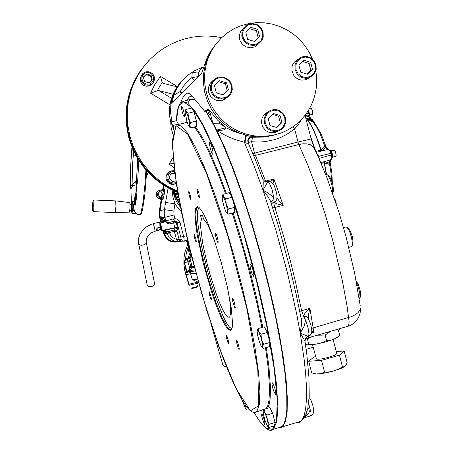<?xml version="1.0" encoding="UTF-8"?>
<svg xmlns="http://www.w3.org/2000/svg" width="453" height="453" viewBox="0 0 453 453"><rect width="100%" height="100%" fill="white"/><g stroke="black" fill="none" stroke-linecap="round" stroke-linejoin="round"><path stroke-width="0.68" d="M173.165 190.571L173.81 194.496L175.487 199.501L177.333 203.029L180.481 207.248M188.425 247.378L187.831 243.765L188.539 245.367L190.464 254.977L189.36 258.323L185.758 259.829L184.648 260.866L184.286 262.044L186.902 271.194L185.798 272.995L186.228 271.364L186.812 271.817L190.017 270.905L190.226 271.851L188.04 272.038L185.798 272.995L186.24 274.688L190.073 273.861L189.156 270.209L189.779 268.646L190.9 269.28L190.017 270.905L189.099 270.617L186.234 271.222L184.128 261.845L185.458 258.969L185.979 259.682M187.972 241.732L187.151 241.687L186.376 240.685M186.574 272.094L186.115 271.721L185.101 271.913L184.637 269.937L183.85 263.918L183.98 257.853L185.017 251.868L187.814 244.235L188.012 247.627L186.313 253.204L185.458 258.969L188.618 257.734L188.601 256.472L189.479 254.546L188.012 247.627L189.031 247.417M189.467 254.495L191.03 254.275M189.416 254.841L191.279 255.282M188.878 255.758L189.784 256.251L191.494 256.132M188.624 257.598L189.637 257.406L190.186 258.618L192.038 266.579L190.9 269.28M188.459 257.899L189.614 261.268L190.872 261.03M184.258 262.723L187.955 261.709L189.779 268.646L190.753 266.987L191.874 267.621L194.411 267.417M185.838 274.728L186.24 274.688L185.832 274.733L185.101 271.908M174.394 194.014L174.699 193.323L174.337 194.96L175.47 196.228M174.824 193.873L174.388 194.014L174.28 194.694L174.841 195.753M315.605 150.889L310.418 136.059M190.073 273.861L195.962 273.244L190.685 273.742M318.216 156.613L318.759 156.472L316.353 152.502M318.759 156.472L319.252 158.958M172.083 190.056L172.95 197.015L174.977 203.72L165.594 202.491L164.45 209.694L173.822 210.968L174.02 215.011L164.824 217.327L164.241 213.527L164.45 209.694L160.051 210.668L159.852 214.371L160.419 218.04L159.869 218.176L159.32 214.954L159.354 211.693L159.49 210.617L160.051 210.673L161.829 199.218L161.223 198.148L158.386 196.998L157.304 194.767L158.074 192.412L160.09 191.257M161.194 217.123L161.964 216.63L162.367 217.797M162.31 217.814L163.499 217.74L164.988 221.432M160.362 222.876L165.588 221.449L165.877 220.809L173.907 218.805L175.906 218.748L177.633 219.422L179.009 220.662L179.954 222.276L177.129 222.984L180.821 237.089L183.658 236.421L179.954 222.276L177.627 222.18L175.617 221.257L174.235 221.206L173.482 218.901M165.94 233.323L166.449 233.255L166.092 231.84M163.012 230.537L164.496 235.543L167.168 239.201L169.399 240.781L171.93 241.772L174.983 242.123L177.701 241.749L172.927 241.964L168.675 240.294L165.436 237.061L163.935 233.703L164.49 233.578L166.449 237.525L169.054 239.909L172.282 241.324L176.053 241.596M180.645 241.387L175.86 241.568L171.636 239.892L169.026 237.468L167.061 233.482L164.49 233.578L163.658 230.401M180.611 241.392L181.817 241.177L180.441 241.404L179.445 241.03L178.607 239.801L180.464 240.962L181.761 241.183L180.022 240.639L179.071 239.207L181.115 239.224L182.253 240.798L184.309 241.16L183.658 236.421L186.574 235.753M181.953 241.166L184.173 241.183L187.599 240.147M165.974 231.868L174.671 229.931L176.183 230.413L177.078 231.602L176.109 231.228L174.343 231.392L174.156 228.148M164.598 188.986L163.601 190.124L162.723 193.844L164.286 194.026L164.722 189.212L163.408 189.439L164.02 185.549M162.87 190.339L163.408 189.439M164.688 231.642L165.447 233.17L165.945 233.357L165.855 232.814L165.385 233.029L164.575 230.203M161.931 218.131L161.761 217.514L162.242 217.383M164.581 231.336L164.337 230.254M162.015 216.738L161.517 216.896L161.761 217.514L161.37 217.904L161.919 218.159M187.684 240.526L187.14 240.509M169.258 231.109L169.473 232.514L166.964 233.119L167.061 233.482L169.569 232.876L170.702 235.43L172.593 237.491L175.034 238.839L178.607 239.801M160.56 227.95L159.801 225.124L160.492 227.848M162.338 230.634L175.843 227.576L177.508 228.001L177.701 229.756L177.01 228.618M162.304 230.39L174.796 227.729L173.68 222.933L168.759 224.071L166.693 222.984L165.656 221.625L160.498 223.227L160.192 222.955L160.011 223.42L160.498 223.227L162.202 229.903L162.304 230.39L161.761 230.356L162.321 230.685L162.304 230.39M174.218 221.211L168.459 222.678L173.482 221.54L173.68 222.933L175.475 222.774L176.472 223.261L177.129 222.984L176.064 221.534L174.286 221.194L168.55 222.661L168.759 224.071M189.484 271.794L195.356 270.973M189.331 269.682L190.243 270.379L195.067 269.909M161.8 230.447L162.333 230.685L175.249 227.944L176.744 228.391L177.48 229.501M168.652 222.616L174.314 221.189L173.482 221.54L175.152 221.738L176.387 223.023L177.582 228.102M169.569 232.876L169.473 232.514L174.343 231.392L176.387 239.201L175.753 241.545M176.953 228.561L177.078 231.602L179.071 239.207L177.451 239.569L178.256 241.715M174.796 221.132L174.977 218.663L174.02 215.011M163.34 217.565L164.824 217.327L166.07 221.568L167.032 222.423L168.556 222.633L166.71 222.338L165.651 220.9M161.778 222.423L161.359 221.704L159.671 222.146M160.147 222.989L159.705 222.157L159.184 222.146L153.103 223.748M159.954 223.725L159.196 222.146M161.155 229.626L161.24 229.331M161.189 229.235L158.454 230.3L156.444 230.424L156.234 229.258L157.955 227.542L159.813 227.389L160.419 227.876L160.475 228.623L159.252 229.824L157.672 230.045L156.687 229.218L157.253 227.972M154.581 283.538L153.935 285.265L151.506 286.511L148.822 286.528L147.259 285.367L138.675 243.895M153.414 285.701L151.557 286.709L149.28 286.67M174.977 195.86L176.081 198.001M174.36 191.511L174.456 193.856M187.344 242.598L186.381 240.82L187.344 242.593M163.006 230.543L164.541 235.645L166.987 239.037L170.192 241.172L174.513 242.123M160.3 198.901L160.94 199.167L161.177 199.954L160.288 198.907L161.092 199.881L159.179 213.935L159.53 217.14L160.826 221.84M158.856 190.668L156.953 192.049L156.234 193.465L156.087 195.045L156.528 196.568L157.502 197.831L159.632 198.844L157.361 197.706L156.319 196.092L156.087 194.19L157.089 191.879M162.287 189.631L162.803 189.054L163.42 185.164L162.91 188.958L162.265 189.637L162.61 190.419M148.284 172.752L146.596 173.89M148.488 172.723L146.619 173.488M146.54 174.779L149.314 173.59M138.833 160.328L137.65 181.455L136.931 184.773L136.33 182.791L137.701 158.493M136.33 182.91L137.757 158.59M133.618 150.781L132.519 165.515L132.083 184.541L135.549 181.477L136.24 184.835L132.888 185.702L131.58 187.287L130.9 189.082L130.334 187.055L131.081 188.42M134.292 203.878L133.646 206.126L133.805 208.742L134.835 211.511L136.421 213.793L134.122 211.5L132.825 208.64L132.774 205.549L134.082 203.091M136.936 184.337L136.098 192.672L136.568 197.259L135.368 205.062L135.039 205.368L134.666 204.909L136.143 196.981L135.906 192.599M135.209 196.336L135.198 195.911M135.192 195.809L134.745 200.413L135.226 196.761M134.932 199.139L135.136 196.217M135.209 196.376L134.224 200.872L134.128 204.071L135.396 196.551L135.481 193.335L135.096 195.43M135.3 193.782L135.119 196.092M136.489 195.679L136.013 195.685L134.615 204.886L135 205.351M130.102 204.507L131.54 204.818L131.211 210.254M93.165 200.634L94.133 199.971L115.758 200.906L129.886 202.576L130.039 207.689L129.479 212.106M115.758 200.906L115.906 206.5L115.277 212.576L93.635 211.676L94.128 199.971M133.754 205.447L132.774 205.549L132.57 201.619L131.664 201.987L131.138 204.552L131.517 202.451L131.738 203.42L131.574 209.852L131.183 212.338L130.889 210.243L131.127 212.689L132.049 213.318L132.695 207.955L133.669 207.916M134.003 151.602L132.083 149.513L131.84 148.833L132.44 148.114M131.84 148.833L130.685 165.577L130.215 187.327M132.689 185.883L132.083 184.541L130.334 187.055M136.455 181.336L135.549 181.477L136.517 180.509M198.442 282.276L192.31 279.586L197.587 279.178M192.31 279.586L190.645 273.935M190.22 273.827L186.234 274.688L189.275 285.197L198.652 283.017M191.33 288.08L193.737 287.785L197.48 286.551M191.37 288.199L192.916 288.34L197.202 287.032M310.407 136.019L315.616 150.923M326.336 147.525L321.415 134.677L316.811 126.415L313.646 122.627L306.234 118.256L308.833 118.114L312.009 119.462L314.025 121.829L314.637 123.641M325.905 147.123L325.158 147.406L324.218 146.738L320.832 150.181L316.834 138.341L313.657 130.702L310.424 124.349L306.273 118.312M326.29 174.722L324.155 162.333L324.648 161.574L329.671 163.233L330.033 162.972M320.82 162.593L324.648 161.574L324.388 162.91L328.731 164.173L330.322 159.983L323.816 161.795L323.861 162.797L321.205 163.499M318.702 156.342L330.769 153.352L332.077 153.958L330.339 150.487L328.108 149.388L327.666 149.462L329.246 150.294L330.158 151.427L331.353 155.47L331.511 158.159L330.333 160.068L330.916 159.898L332.004 158.346M315.86 151.444L320.832 150.181L321.89 150.911L316.285 152.327M321.081 150.068L321.89 150.911L325.345 147.423L327.621 149.547L321.052 151.126L320.605 150.237M308.289 110.662L308.753 113.386L306.556 113.284M305.379 114.903L308.731 116.438L308.419 116.846M327.587 149.467L328.3 149.394M332.496 157.412L332.27 153.652L330.724 150.69L331.828 152.35L332.485 154.484L332.644 156.749L332.168 158.029L332.077 153.958L331.211 155.056L319.212 158.312M331.205 151.285L332.304 153.76L332.615 156.636M330.333 160.068L330.95 159.784M309.303 115.255L309.325 113.312L308.595 110.685M309.291 115.124L309.173 114.671M308.861 113.969L307.479 113.057L308.731 116.438M314.79 123.233L315.124 124.201M324.218 146.738L325.135 146.376L325.826 146.885M329.982 162.242L329.875 163.901L328.731 164.173M313.244 121.608L311.624 119.96L308.368 118.76L313.244 121.608L313.114 122.259L316.477 126.795L319.965 133.425L324.937 146.37L325.565 147.061M331.653 180.611L330.956 172.831L329.529 164.088L329.756 163.244M313.204 122.321L313.312 121.653L314.71 123.505M306.421 118.04L308.368 118.76L308.255 119.433M306.364 118.029L309.671 122.599L313.963 130.713L318.148 141.093L321.018 149.886L320.73 149.937M324.116 163.001L324.388 162.91L324.937 165.475L326.562 174.643M323.861 162.797L324.354 162.718M330.979 150.911L334.212 150.073L334.665 150.345L335.979 153.782L336.132 155.43L335.775 156.319M334.586 150.26L335.9 152.667L336.086 155.934M309.473 108.658L311.035 108.295L311.709 109.122L312.649 112.338L312.394 114.32M311.37 108.499L312.61 111.2L312.689 113.952M334.608 198.805L335.667 200.985L336.137 203.556M334.756 198.867L335.837 200.956L336.251 203.89M178.635 197.457L177.123 192.299M315.616 356.568L313.821 357.089L308.714 361.296L311.743 372.932L316.517 373.94L320.758 373.623L324.563 372.151L321.5 360.367L339.444 355.129L344.138 350.973L336.285 351.602M315.492 373.912L314.529 373.663L316.806 374.008L321.245 373.691L330.356 371.907L340.418 368.702L343.844 367.072L344.172 366.749L342.496 366.879L338.329 369.223L333.912 370.933L329.257 371.885L324.563 372.151M344.172 366.749L345.843 365.35L347.14 362.547L344.138 350.973M312.547 344.761L316.347 358.986L318.204 359.229L321.698 358.867L328.465 357.355L334.359 355.311L336.477 354.099L336.749 353.391M343.844 367.072L345.203 366.109M338.221 336.562L336.936 337.734L333.838 339.223L323.974 342.428L313.312 344.659L307.179 344.869M339.223 335.735L336.16 338.012L333.074 339.524L330.135 340.288L326.59 340.56L322.44 342.513L318.674 343.685L314.099 344.331L308.776 344.229L307.57 344.926L305.339 343.533M337.774 329.297L338.306 329.858L335.152 330.05M330.639 331.353L325.163 335.067L317.513 335.209M311.03 336.992L307.355 338.765L308.776 344.229M306.862 338.187L307.355 338.765M330.282 331.454L317.327 335.18M271.036 202.706L271.76 200.956L274.071 199.637L273.946 198.216L272.06 189.586L269.19 182.848L268.204 181.8L264.914 181.41L262.91 179.354L263.238 182.542L263.04 190.118L275.911 230.294L287.395 272.547L296.641 313.765L300.22 333.04L304.122 359.342L305.718 374.744L306.494 388.187L306.471 399.512L305.684 408.629L304.173 415.48L302.145 419.852L299.422 422.326L296.143 422.677M248.657 143.975L248.278 143.284L246.964 143.267L244.478 142.542L244.314 142.157L245.373 138.392L245.435 135.249L247.768 136.03L250.396 136.245M251.642 136.404L252.74 137.072L251.551 141.721L248.142 142.469L248.278 143.284L247.746 140.69L248.42 138.771L249.858 137.344L252.412 136.727M180.622 102.74L182.536 98.142L185.028 94.467L187.01 93.165L189.048 93.386L191.851 95.781L204.745 111.37L207.955 108.963L208.493 109.133L217.383 119.886L225.452 127.655L225.435 128.822L223.635 129.909L220.656 130.419L216.817 130.232L216.97 130.549L223.674 134.501L229.326 137.236L235.43 139.62L244.96 142.44L246.364 135.611M202.514 67.338L194.382 70.764L187.44 75.475L182.163 80.645L176.891 88.256L173.624 95.798L172.587 99.977L172.576 102.27L201.664 73.397L207.174 57.542L210.554 51.376L214.699 45.719M171.863 121.812L170.526 112.157L170.792 105.679L171.976 99.32L174.048 93.222L176.976 87.508L182.819 79.904L176.976 87.508L174.048 93.222L171.976 99.32L170.792 105.679L170.526 112.157L171.863 121.812M252.887 136.579L252.661 136.925L252.887 136.579M225.266 127.429L233.097 131.098L241.987 134.082M266.602 136.557L272.831 135.39M243.878 134.654L245.435 135.249M301.064 318.153L296.324 294.948L290.339 269.467L278.567 226.625L270.373 200.956L267.87 196.54L263.04 190.118L267.808 181.721M301.296 319.393L301.353 325.424L300.22 333.04L304.977 341.103L306.789 354.167L308.974 377.326L309.212 396.069L307.734 408.668L305.43 415.701L303.165 418.057L303.923 418.266L303.357 419.014L301.007 421.216L282.876 426.664L280.758 427.994L278.952 428.096M305.43 415.701L306.579 413.595L307.117 411.148L306.636 413.351L305.43 415.695M304.631 417.236L304.32 418.13L303.165 418.057L307.485 414.852L309.563 411.658L310.09 409.722L309.971 407.655L307.768 408.51M204.745 111.37L206.409 111.483L207.831 112.14L208.901 113.278L209.484 114.728L208.023 112.287M216.97 130.549L225.198 148.635L233.861 170.288L242.689 194.943L251.404 221.874L259.694 250.215L267.281 279.008L273.895 307.27L279.337 334.054L283.436 358.493L286.12 379.88L287.344 397.666L287.157 411.488L285.628 421.16L282.876 426.664M216.817 130.232L212.361 121.234L210.056 112.746L208.884 111.161L207.072 110.294L209.626 110.26M192.163 96.138L190.77 96.223L189.122 97.038L186.817 100.379M224.529 126.71L219.139 123.142L219.354 121.897M213.25 123.256L219.139 123.142L220.096 122.604M301.313 119.671L298.516 124.354L294.614 128.941L293.108 126.698M198.731 72.842L198.289 76.585L191.8 77.695L192.299 71.982L196.511 72.927L198.607 72.927L200.096 69.807L202.01 67.848M194.365 80.645L191.8 77.695L187.848 81.087L183.578 86.013L180.158 91.585L182.299 92.616M248.142 142.469L248.04 140.838L248.493 139.399L249.558 138.074L251.053 137.259L265.101 137.049L275.798 134.671M305.379 417.541L303.997 417.955M308.125 336.46L300.22 333.04L304.173 326.098L305.452 320.781L305.073 318.872L302.621 319.042L301.058 318.114M311.647 332.74L313.731 332.615L313.657 331.035L309.931 308.346L308.618 313.855L308.255 318.091M311.868 330.718L313.731 332.615L311.494 333.261M308.142 336.454L308.725 336.007L308.957 333.612L308.085 328.034L306.194 321.636L303.748 316.404L306.069 316.353L307.859 317.485L305.645 316.064L303.912 316.047L303.555 316.132L303.748 316.404L303.516 315.684L305.311 312.763L309.931 308.346L301.607 310.701L295.492 281.817L289.971 259.348L283.788 236.806L274.11 204.898L273.952 202.253L276.313 203.697L283.176 205.385L273.872 178.98L270.198 181.738M271.472 204.031L272.706 202.797L275.628 201.364L276.749 199.716L275.871 200.973L273.957 202.253L273.901 198.805L272.321 196.392L268.023 192.933L263.04 190.118L253.697 164.711L244.478 142.542M277.015 197.87L279.331 201.149L283.176 205.385L272.757 207.978M273.068 183.748L273.872 178.98L265.566 181.149L265.798 181.738M304.977 341.103L305.713 338.232L306.919 337.021L310.288 335.22L311.398 333.516L311.845 331.454L310.951 324.937L308.068 317.802M277.026 198.629L276.715 199.898L277.021 198.42M267.87 181.715L270.107 181.715L271.738 182.463L274.224 185.639L276.557 192.768L277.066 196.392L276.749 199.716L277.038 198.255M284.846 118.052L285.005 122.644L283.193 126.817L279.773 129.745L275.407 130.849L270.968 129.909L267.338 127.1L265.231 122.99L265.073 118.386L266.891 114.207L270.328 111.279L274.694 110.192L279.127 111.144L282.751 113.952L284.846 118.052M285.39 117.95L285.56 122.859L284.297 126.296L281.981 129.099L277.723 131.325L275.379 131.653L270.73 130.736L266.868 127.905L264.512 123.697L264.122 118.896L265.758 114.422L269.122 111.11L271.256 110.102L275.033 109.535L277.576 109.926L279.96 110.906L282.978 113.358L284.45 115.515L285.39 117.95M277.899 131.274L273.742 132.791L268.963 132.344L265.741 130.634L262.615 126.874L261.387 122.299L262.106 117.814L264.558 114.048L268.323 111.653M315.43 64.892L315.588 69.451L313.804 73.579L310.418 76.461L306.103 77.52L301.709 76.551L298.114 73.737L296.024 69.637L295.866 65.062L297.666 60.928L301.064 58.052L305.384 57.004L309.767 57.984L313.351 60.798L315.43 64.892M315.951 64.83L316.194 69.281L314.688 73.42L311.675 76.568L307.502 78.222L305.152 78.329L300.622 76.987L297.026 73.811L295.05 69.411L295.079 64.62L297.1 60.351L300.73 57.423L303.3 56.568L307.366 56.591L311.177 58.16L314.178 61.042L315.951 64.83M309.144 77.95L305.384 79.847L301.528 80.119L298.991 79.502L296.658 78.273L293.85 75.47L291.964 70.804L292.1 66.602L292.757 64.615L294.427 61.993L297.678 59.502M262.536 32.067L262.695 36.659L260.877 40.804L257.434 43.686L253.051 44.734L248.589 43.731L244.937 40.883L242.825 36.744L242.666 32.14L244.501 27.984L247.955 25.108L252.344 24.071L256.794 25.085L260.435 27.939L262.536 32.067M263.102 32.027L263.267 36.953L261.857 40.594L258.448 44.009L253.997 45.532L249.269 44.972L245.158 42.44L242.44 38.409L241.783 36.059L242.015 31.263L242.904 29.037L245.99 25.481L250.118 23.675L253.148 23.505L257.531 24.847L261.053 27.86L263.102 32.027M258.386 44.066L254.603 46.931L250.396 47.82L246.132 46.959L242.491 44.479L240.062 40.776L239.399 38.454L239.269 35.685L240.577 31.325L243.55 27.944M231.409 85.43L231.568 90.051L229.722 94.241L226.245 97.174L221.811 98.261L217.304 97.293L213.612 94.451L211.477 90.3L211.325 85.662L213.182 81.466L216.676 78.539L221.109 77.463L225.611 78.443L229.286 81.285L231.409 85.43M231.998 85.351L232.264 89.705L230.854 93.788L227.989 96.982L223.878 98.845L219.105 98.816L214.75 96.755L211.619 93.041L210.713 90.776L210.43 85.962L212.185 81.517L215.651 78.284L218.323 77.174L222.666 76.936L226.8 78.409L230.079 81.37L231.998 85.351M226.772 97.763L222.65 100.215L218.589 100.685L215.894 100.136L213.403 98.93L210.39 96.059L208.612 92.287L208.425 87.52L210.254 83.159L212.944 80.526M315.837 70.878L316.562 76.846L316.67 82.842L316.16 88.805L315.028 94.66L313.289 100.356L310.968 105.821L308.085 110.991L304.671 115.815L300.758 120.243L296.398 124.213L291.636 127.689L286.523 130.623L281.109 132.989L272.587 135.407L262.921 136.432L257.117 136.223L251.347 135.413L245.673 133.997L240.152 131.993L234.847 129.422L229.818 126.313L225.118 122.695L220.804 118.607L216.913 114.094L213.499 109.207L210.588 103.992L208.227 98.511L206.426 92.825L204.875 84.354L204.592 75.781L204.926 71.512L206.534 63.137L207.808 59.077L211.234 51.336L215.775 44.241L221.324 37.944L227.332 32.893L233.991 28.771L241.166 25.657L248.714 23.601L256.489 22.65L264.337 22.814L272.1 24.083L279.637 26.433L286.789 29.813L293.431 34.151L299.427 39.371L304.671 45.357L309.059 52.004L312.508 59.179M273.051 135.362L266.392 136.613L257.304 136.959L248.238 135.781L239.439 133.108L231.155 128.997L223.606 123.567L217.015 116.959L211.562 109.36L207.4 100.968L204.648 92.027L203.386 82.774L203.646 73.482L205.419 64.4L208.657 55.781L213.267 47.865M332.893 192.253L333.482 189.371L332.666 183.969L330.815 178.573L328.725 175.662M332.513 192.865L332.275 186.783L330.526 180.288L328.023 175.419L327.026 174.637L325.832 174.841M360.231 297.225L360.781 294.28L360.05 289.756L358.034 283.918L356.205 281.047M359.325 298.901L360.016 296.947L359.739 292.989L358.459 287.695L356.551 282.893M352.513 244.903L353.125 241.993L352.241 236.477L350.362 231.155L348.125 228.052M351.234 246.704L351.8 246.387L352.236 245.203L352.258 241.953L351.318 236.828L349.835 232.264L348.442 229.32L346.772 227.219L346.041 226.97L343.521 227.661M196.03 273.482L190.656 273.974M191.347 288.102L197.434 286.506L196.687 283.527L197.485 286.568M139.048 73.324L134.196 82.112L130.487 91.472L127.984 101.257L126.738 111.308L126.766 121.466L128.063 131.557L130.617 141.427L134.377 150.906L139.292 159.852L145.271 168.114L152.214 175.56L160.017 182.078L168.544 187.559L177.661 191.925M149.116 60.272L139.994 71.37L134.462 80.9L130.294 91.144L127.582 101.902L126.37 112.961L126.698 124.116L128.55 135.147L131.897 145.838L136.664 155.979L142.763 165.379L150.073 173.856L158.448 181.245L167.723 187.417L177.718 192.248M138.256 74.054L134.026 81.665L130.877 89.099L128.499 96.834L126.914 104.79L126.138 112.888L126.177 121.03L127.044 129.15L128.72 137.146L131.189 144.949L134.422 152.468L138.392 159.626L143.052 166.353L148.352 172.582L154.235 178.239L162.225 184.371L169.632 188.81L177.769 192.553M177.531 191.172L167.967 186.381L163.425 183.516L159.077 180.362L151.03 173.216L143.969 165.068L140.849 160.662L135.504 151.279L133.301 146.347L129.886 136.115L127.752 124.818L127.287 119.099L127.225 113.363L128.312 101.982L130.991 90.9L132.905 85.549L137.848 75.34L144.179 65.974L150.147 59.213L155.096 54.632L160.413 50.498L166.064 46.846L171.998 43.692L178.182 41.059L184.569 38.964L192.593 37.157L199.847 36.263L207.151 36.036L214.45 36.483L221.681 37.599M152.735 83.154L151.54 84.603L149.071 86.013L146.223 86.263L143.499 85.311L141.387 83.324L140.271 80.662L140.351 77.803L141.613 75.26M175.554 183.827L173.737 184.394L170.957 184.258L168.454 183.006L166.664 180.843L165.9 178.148L166.285 175.379L167.752 173.012L170.056 171.455M174.422 170.571L171.143 170.934L168.624 172.599L167.083 175.209L166.84 178.244L168.278 181.557L170.498 183.363L173.25 184.105L176.279 183.556M174.535 171.438L172.066 171.574L169.881 172.712L168.357 174.66L167.814 177.904L168.516 180.096L170.515 182.231L173.278 183.154L176.138 182.633M154.28 76.891L153.341 74.802L151.766 73.114L148.997 71.829L146.71 71.727L144.433 72.429L142.701 73.731L141.2 76.246L140.923 79.19L141.931 81.999L142.865 83.176L145.368 84.819L148.312 85.26L151.132 84.417L153.346 82.389L154.36 80.011L154.28 76.891M146.279 72.616L143.946 73.777L142.367 75.849L141.863 78.414L142.536 80.974L144.241 83.007L146.653 84.122L149.28 84.094L151.613 82.927L153.182 80.855L153.68 78.29L153.018 75.742L151.313 73.709L148.907 72.593L146.279 72.616M170.883 123.08L169.745 116.936L169.456 110.708L169.745 106.574L170.889 100.47L172.859 94.609L175.135 89.943L178.454 84.892L181.778 81.025M173.018 94.23L158.776 90.589L157.287 90.798L158.533 88.363L162.146 82.588L163.108 83.38L177.095 86.783M173.567 163.273L169.139 164.128L174.088 167.842M157.287 90.798L150.572 93.159L154.864 84.349L160.504 76.376L162.146 82.588M185.305 111.053L185.798 109.49L186.206 111.534L188.046 113.244L188.55 118.063L190.47 122.531L189.83 125.221L190.611 127.933L189.337 126.914M185.175 112.406L185.339 110.985L185.985 111.2L188.052 116.296L189.694 123.743L189.507 126.908L188.471 125.617L186.947 121.449L185.175 112.406M222.321 196.16L223.006 194.292L223.589 196.823L225.713 198.975L226.257 204.19L228.323 208.997L227.497 211.8L228.193 214.184L226.93 213.108M222.202 197.134L222.457 195.906L223.278 196.336L225.526 201.642L227.281 209.116L227.497 211.8L227.134 213.04L225.9 211.67L224.167 207.202L222.729 201.545L222.202 197.134M257.185 330.531L258.046 328.618L258.657 331.449L261.007 334.28L261.545 339.484L263.606 344.252L262.649 346.562L263.21 348.419L261.913 347.168M257.117 330.967L257.519 330.135L258.397 331.001L260.809 336.907L262.446 343.697L262.666 346.268L262.304 347.343L260.979 345.764L259.15 341.16L257.678 335.684L257.117 330.967M263.238 410.922L264.076 409.263L264.756 412.349L266.845 415.033L267.344 419.835L269.246 424.218L268.346 426.08L268.839 427.513L267.751 426.426M263.199 411.16L263.589 410.628L264.41 411.669L266.664 417.434L268.17 423.646L268.091 426.596L266.84 424.965L265.056 420.327L263.606 414.835L263.199 411.16M246.404 406.46L245.832 408.028L246.358 409.274L245.113 407.955L242.315 400.288M245.56 405.316L245.837 407.921L245.373 408.295M170.832 123.324L171.24 121.965L171.568 123.85L173.182 125.43L173.635 129.779M172.791 134.037L171.2 127.939L170.781 123.443L171.217 123.346L171.97 124.683L173.624 129.734M210.798 295.701L211.415 299.274L211.194 299.552L210.537 298.317L209.275 294.054L209.043 291.421L210.798 295.701M228.21 339.976L228.799 343.663L227.893 342.576L226.545 338.165L226.29 335.384L227.1 336.585L228.21 339.976M238.657 345.492L239.275 349.201L239.025 349.529L238.272 348.232L236.84 343.589L236.585 340.633L237.468 341.89L238.657 345.492M234.677 303.527L235.3 307.695L234.824 307.638L234.246 306.528L232.78 301.704L232.559 298.646L233.476 299.897L234.677 303.527M217.565 237.995L218.238 242.264L217.944 242.604L217.151 241.211L215.73 236.364L215.56 233.363L216.432 234.563L217.565 237.995M198.907 193.363L199.473 198.006L198.272 195.781L196.981 190.254L197.089 189.065L197.468 189.377L198.907 193.363M190.481 195.679L191.047 200.073L189.66 197.072L188.708 192.706L188.788 191.591L189.139 191.896L190.481 195.679M195.719 238.029L196.359 241.8L196.132 242.078L195.47 240.82L194.241 236.54L194.043 233.946L195.719 238.029M197.089 206.585L198.465 206.959L200.798 209.399L203.629 214.02L206.862 220.713L214.048 239.382L221.262 262.7L227.332 286.976L231.296 308.3L232.582 323.414L232.174 327.955L230.611 330.599L228.012 329.32L224.575 324.342L220.532 316.098L216.138 305.158L211.642 292.208L203.312 263.261L197.31 235.447L195.628 223.89L194.994 214.847L195.475 208.918L197.089 206.585M231.8 329.223L230.486 329.835L229.195 329.189L227.683 327.615L222.1 317.763L215.6 301.619L206.936 274.195L200.526 248.284L196.693 226.585L195.883 218.136L195.889 211.851L196.732 208.074L197.61 207.134L198.759 207.168M275.418 394.353L275.775 394.172L275.803 392.893L275.039 389.025L273.516 384.535L272.168 382.592L271.987 384.161L272.887 388.481L274.037 391.902L275.418 394.353M253.521 276.251L253.867 274.575L252.95 269.818L251.313 265.26L250.237 263.952L249.977 265.611L250.883 270.339L252.095 273.974L253.521 276.251M212.819 154.382L212.944 151.812L212.174 148.023L210.634 143.567L209.739 142.553L209.558 144.626L210.475 149.252L211.919 153.363L212.819 154.382M184.354 117.004L184.479 115.526L183.675 111.206L182.672 107.978L181.591 106.245L181.472 108.148L182.276 112.219L183.425 115.753L184.354 117.004M264.694 424.591L265.016 423.476L264.161 419.41L262.831 415.548L261.789 413.917L261.624 415.299L262.463 419.184L264.694 424.591M215.311 243.119L211.392 232.819L207.791 225.028L205.447 221.132L203.51 219.031L202.553 215.373L200.571 215.645L201.517 219.258L200.719 222.196L200.656 227.372L202.672 243.153L207.089 263.465L209.954 274.167L216.347 294.274L219.586 302.751L222.655 309.609L225.407 314.484L227.689 317.083L229.377 317.208L229.767 316.726L230.498 313.77L230.605 310.588L229.864 301.551L227.899 289.575M199.224 207.565L198.68 207.967L197.587 211.126L197.383 216.998L198.046 225.226L201.738 246.947L207.921 272.298L215.515 296.93L223.233 316.562L226.704 323.283L229.677 327.406L232.004 328.646M175.288 195.622L174.858 195.758L175.464 196.217M188.601 257.485L191.749 257.123M186.913 258.312L187.955 261.709L189.614 261.268L190.781 266.811L194.144 266.421M165.594 202.491L168.137 188.001M160.509 198.986L159.632 198.844L160.39 198.873L160.639 197.91L161.897 197.423L162.723 193.844L162.112 194.026L161.24 197.44L162.519 197.87L163.052 199.127L164.286 194.026M180.821 237.089L181.115 239.224M173.822 210.968L174.977 203.72L177.831 207.791L181.296 211.364M164.048 221.721L162.265 217.825L161.812 218.748L162.31 222.259L161.959 218.403L163.544 221.874M165.487 230.011L165.419 231.517L164.603 230.198L165.294 231.545L165.962 231.868L166.019 229.898M159.649 191.387L159.292 190.52L157.842 191.268L156.8 192.502L156.291 194.043L156.687 196.432L158.312 198.221L159.835 198.782L160.079 197.819L161.24 197.44L159.53 196.613L158.544 194.994L158.601 193.097L159.677 191.54L160.849 190.956L162.112 194.026L164.241 194.297M161.115 217.315L161.449 216.919M162.259 222.276L161.121 217.344M164.343 230.254L164.575 231.279M160.005 223.34L159.796 225.107L160.022 223.454L161.755 230.334L160.47 227.774M161.336 229.524L155.056 231.24L154.626 228.125L153.324 224.037L153.08 223.754L151.155 224.36L145.838 227.225L142.893 229.886L139.728 234.722L138.618 238.295L138.641 243.754L139.501 244.841L141.421 245.283L144.003 244.813L145.73 243.691L146.251 242.338L154.615 283.686M146.172 242.049L146.472 238.737L147.978 235.883L151.591 232.689L155.079 231.234M187.265 242.213L186.625 240.837M163.505 185.215L162.927 188.884L163.488 188.929M161.075 199.988L159.394 210.639L161.177 199.954L161.738 200.005M159.394 210.639L159.19 214.473L159.767 218.187M137.531 182.978L136.438 182.333M139.581 214.841L140.175 214.518L141.126 212.304L143.108 201.936L144.909 185.084L145.928 169.892M135.153 195.815L135.226 196.727M135.396 194.048L135.311 196.194L135.396 194.048M134.303 201.245L134.218 203.374L134.303 201.245M136.54 197.468L135.396 196.551M135.39 204.92L134.269 203.912M134.264 200.566L134.099 203.833L134.603 204.881M93.21 205.566L92.746 210.951L92.265 205.056L93.176 200.622L93.21 205.566M136.149 155.787L133.142 154.581M210.775 323.17L222.984 365.339L223.873 366.188L226.438 366.737M305.571 117.35L306.234 118.04M305.565 117.321L306.245 118.029M179.405 201.625L177.276 196.857L175.94 191.806M180.169 205.622L176.364 198.708L174.303 191.092L176.33 198.646L180.169 205.634M180.005 204.779L176.608 198.318L174.699 191.268M253.759 155.832L298.867 144.484L307.859 165.232L316.715 188.686L325.135 214.105L332.796 240.628L342.304 280.435L346.992 305.639L349.15 321.998L348.663 325.509L347.428 326.517M252.808 153.55L254.518 153.12L265.566 181.149L264.739 181.325M275.758 134.683L272.678 135.453M299.767 311.454L301.607 310.701L303.555 316.132L300.645 315.951M360.265 305.996L354.705 273.391L346.018 236.676L338.935 212.276L326.953 177.735L318.425 157.089L313.527 146.959L310.277 144.717L306.936 143.861L303.046 143.782L298.867 144.484L298.102 142.384L298 141.987L311.177 138.969M294.614 128.941L286.534 134.541L280.662 137.463L274.478 139.7L264.795 141.693L258.187 142.083L251.551 141.721L254.518 153.12L298 141.987L294.614 128.941M305.498 338.584L349.671 325.747L352.672 324.122L355.305 321.958L358.374 317.864L360.158 313.074L360.526 307.966L359.784 310.356L357.961 312.689L355.152 314.812L351.534 316.585L311.67 328.363M305.05 115.328L311.556 140.385L314.886 149.365M181.359 93.556L180.158 91.585L173.873 95.056M201.874 73.063L198.425 76.619M310.424 416.024L311.024 415.191L310.945 412.519L308.635 403.221M188.992 284.207L198.057 282.1M263.986 409.393L254.359 412.638L251.517 411.658L248.278 408.753L244.682 404.048L240.775 397.666L232.247 380.458L223.284 358.691L206.896 310.968L192.406 259.711L181.528 212.502L174.484 171.03L172.344 140.311L176.104 125.277L176.874 124.818L181.557 126.104L187.859 133.601L195.6 147.406L204.484 167.253L214.099 192.434L223.952 221.8L233.488 253.827L242.151 286.709L249.444 318.555L254.977 347.576L258.51 372.27L259.937 391.534L259.309 404.693L256.789 411.528L255.656 412.377L254.371 412.638M175.934 125.651L187.774 134.281L206.466 173.301L228.069 236.653L246.885 308.736L257.808 369.982L258.663 405.661L250.469 410.809L236.126 388.753L218.912 346.924L201.693 293.669L186.863 236.998L176.466 184.705L172.333 144.83L175.934 125.651M262.553 409.818L263.646 409.931L262.712 409.772M266.149 408.646L267.842 405.514L268.991 400.469L269.609 389.32L268.227 368.04L265.498 347.762M261.953 327.508L257.072 303.969L249.048 270.73L242.145 245.509L232.219 213.12M225.571 193.624L217.972 173.352L208.357 151.008L201.806 138.261L197.848 131.812L194.258 127.021M187.208 122.287L177.836 124.581M262.298 409.891L263.459 410.293M267.661 408.198L269.122 404.591L270.073 399.24L270.481 387.949L268.991 367.083L266.33 347.519M262.78 327.276L256.036 295.554L249.869 270.498L240.549 236.998L233.04 212.904M226.398 193.408L218.873 173.318L209.331 151.059L202.808 138.261L198.85 131.71L195.249 126.778M186.987 121.58L185.113 122.769M254.15 412.632L259.348 420.831L264.835 427.287L265.56 427.915L272.463 429.472L276.557 420.135L277.225 399.444L274.088 368.023L267.117 327.802L256.755 281.981L243.878 234.682L229.682 190.271L215.486 152.627L202.497 124.552L191.653 107.531L183.55 101.795L178.454 106.625L176.381 120.691M176.37 120.696L177.027 112.599L178.006 107.854L180.011 103.454L182.072 101.721L187.65 103.001L195.073 111.291L204.15 126.783L214.529 149.252L225.747 177.933L237.208 211.545L248.25 248.306L258.21 286.103L266.511 322.717L272.7 356.041L276.506 384.331L277.848 406.324L276.817 421.307L273.629 429.076L272.191 430.067L270.577 430.344M277.978 427.938L280.311 427.977L282.344 426.794L285.367 420.673L286.891 409.433L286.749 393.125L284.852 372.055L281.177 346.805L275.803 318.216L268.901 287.372L260.73 255.537L251.636 224.031L241.998 194.178L232.23 167.146L222.717 143.907L213.81 125.175L205.809 111.393M195.033 99.768L191.67 99.014L183.12 101.427M279.02 427.666L283.368 425.435L286.194 417.553L287.264 403.889L286.421 384.614L283.572 360.209L278.754 331.511L272.106 299.682L263.901 266.154L254.512 232.502L244.394 200.305L234.025 171.024L223.884 145.877L214.394 125.741L205.905 111.166M195.09 99.841L193.142 99.264L190.866 99.598L189.394 100.645L187.757 103.08M187.774 244.275L188.425 247.383M165.424 233.136L166.444 233.278M165.498 221.274L160.022 223.199M173.148 241.506L177.904 241.726L180.651 241.387M162.485 189.507L162.825 188.924M146.772 170.855L144.745 195.781L142.446 210.209L141.455 213.272L140.192 214.745L138.256 214.66L135.911 213.657M131.438 202.508L130.906 189.065M134.932 196.585L134.286 200.475M134.275 203.171L134.348 201.449M135.368 195.985L135.441 194.258M135.119 196.132L135.096 195.362M136.138 192.389L135.305 193.737M92.718 210.922L93.635 211.676M131.749 148.652L132.321 147.831M330.118 150.294L330.724 150.69M309.416 114.569L309.348 115.136M308.51 110.3L309.416 114.564M309.11 114.496L310.447 118.091M305.079 115.436L309.082 117.219L312.338 119.711M330.197 162.44L331.885 173.227L332.332 182.718M325.832 147.049L328.425 149.467M315.265 124.365L314.099 121.936L312.355 119.728M314.246 123.222L313.753 122.718M262.91 179.354L255.645 160.441L248.352 143.261L248.176 140.192L248.357 143.261M338.663 331.222L339.676 328.748M270.758 201.874L271.075 202.831M309.139 397.457L310.956 400.242L312.734 405.09L313.68 409.733L313.544 412.74L312.808 414.348L311.636 415.486L304.008 417.949M206.109 111.427L214.127 125.198L223.029 143.907L232.542 167.112L242.31 194.111L251.936 223.929L261.03 255.401L269.19 287.202L276.087 318.017L281.455 346.585L285.118 371.822L287.004 392.893L287.128 409.229L285.549 420.554L282.344 426.794L273.629 429.076L271.647 430.22L269.416 430.186L266.319 428.589L262.627 425.067L258.527 419.688L254.133 412.632M194.92 99.62L193.074 99.037L191.376 99.06M161.387 221.715L160.419 218.04L161.223 217.91M160.079 197.819L160.639 197.91M175.198 196.03L175.696 196.919M174.558 192.627L174.586 193.556M308.714 361.296L321.5 360.367M342.496 366.879L339.444 355.129M338.306 329.858L339.716 335.294M325.163 335.067L326.59 340.56M273.227 113.482L280.09 115.509L281.913 122.531L276.879 127.548L270.005 125.538L268.176 118.499L273.227 113.482M272.298 114.405L278.595 116.257L280.09 115.509M278.595 116.257L280.407 123.239L281.913 122.531M280.407 123.239L276.262 127.372M303.929 60.26L310.724 62.327L312.53 69.315L307.553 74.258L300.752 72.203L298.94 65.198L303.929 60.26M302.712 61.472L309.048 63.397L310.724 62.327M309.048 63.397L310.849 70.345L312.53 69.315M310.849 70.345L307.055 74.105M250.866 27.344L257.763 29.456L259.592 36.506L254.529 41.455L247.621 39.349L245.786 32.293L250.866 27.344L249.546 28.641L256.398 30.736L257.763 29.456M256.398 30.736L258.216 37.741L259.592 36.506M258.216 37.741L254.444 41.427M245.792 32.299L249.546 28.641M219.614 80.77L226.585 82.842L228.425 89.926L223.306 94.949L216.33 92.888L214.479 85.793L219.614 80.77M218.589 81.772L225.407 83.799L226.585 82.842M225.407 83.799L227.236 90.838L228.425 89.926M227.236 90.838L223.108 94.892M175.855 180.809L172.497 181.67L169.275 178.391L170.481 173.975L174.728 172.887M170.441 174.122L174.733 172.921M174.246 173.148L174.847 173.759M144.524 81.551L143.352 77.089L146.625 73.935L151.053 75.243L152.219 79.7L148.958 82.854L144.524 81.551M143.408 77.304L146.625 73.935M146.098 74.711L150.509 76.008L151.053 75.243M150.509 76.008L151.625 80.272M185.798 109.49L191.681 108.041L193.969 111.783L196.392 121.059L196.494 126.466L190.611 127.933M188.046 113.244L193.969 111.783M190.47 122.531L196.392 121.059M223.006 194.292L229.326 192.644L232.078 197.31L234.688 207.321L234.507 212.514L228.193 214.184M225.713 198.975L232.078 197.31M228.323 208.997L234.688 207.321M258.046 328.618L264.32 326.84L267.321 332.479L269.914 342.445L269.473 346.619L263.21 348.419M261.007 334.28L267.321 332.479M263.606 344.252L269.914 342.445M264.076 409.263L269.858 407.547L272.666 413.3L275.062 422.479L274.62 425.775L268.839 427.513M266.845 415.033L272.666 413.3M269.246 424.218L275.062 422.479M246.358 409.274L248.244 408.714M171.24 121.965L176.568 120.645L178.618 124.382M173.182 125.43L178.544 124.099M190.724 273.742L190.226 271.851M162.989 199.173L161.812 199.535M162.887 217.638L162.35 217.729M165.566 231.794L165.855 232.814L166.347 232.717M163.601 190.124L160.809 190.951M163.839 233.703L163.103 230.52M159.28 190.52L162.265 189.637M134.705 201.217L134.422 201.789M134.784 200.124L134.886 199.127M134.416 201.24L134.671 198.607M135.209 197.157L135.192 196.489M205.617 111.381L207.072 110.294M207.933 108.98L208.255 108.986M209.484 114.728L210.441 114.043M216.738 130.079L225.566 127.865M173.012 157.508L169.139 164.128M150.572 93.159L169.977 104.858M177.27 86.529L160.504 76.376M158.878 90.611L171.528 98.25M187.157 241.692L187.718 244.399M165.407 233.102L164.637 231.574M187.163 240.503L184.32 241.155M160.515 227.887L161.783 230.407M152.978 286.081L153.471 285.65M149.496 286.738L148.822 286.528M175.945 198.171L176.206 198.323M159.632 198.844L160.543 198.997M129.858 210.198L131.217 210.254M129.49 212.106L115.277 212.576M131.999 213.357L135.985 213.663M132.508 201.54L134.15 201.551M188.975 285.22L185.832 274.733M197.185 287.072L197.457 286.596M329.971 163.154L331.047 159.711M332.581 157.151L335.82 156.308M334.744 150.334L334.473 150.164M336.183 155.758L336.03 156.042M309.354 115.09L312.423 114.315M311.438 108.544L311.171 108.375M312.763 113.816L312.615 114.088M333.142 339.501L336.811 353.634M336.755 337.842L337.53 337.089M306.154 349.325L313.204 347.287M277.723 131.325L274.92 132.559M309.756 77.593L306.607 79.439M258.448 44.009L255.871 46.257M226.138 98.086L223.918 99.717M266.392 136.613L268.691 136.025M328.94 175.804L327.457 174.869M333.283 191.528L332.53 192.916M360.656 296.398L359.88 297.904M351.534 246.625L348.793 247.378M348.295 228.159L346.772 227.219M352.961 244.065L352.151 245.583M174.677 184.026L173.737 184.394M152.327 83.556L151.54 84.603M198.159 207.032L197.474 207.208"/></g></svg>
